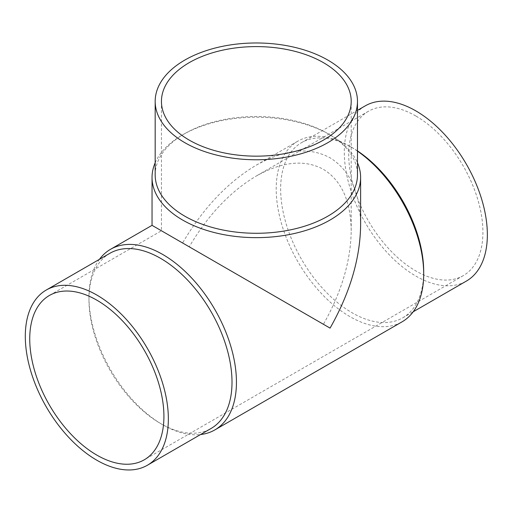 <?xml version="1.0" encoding="UTF-8"?>
<svg xmlns="http://www.w3.org/2000/svg" width="513" height="513" viewBox="0 0 513 513"><rect width="100%" height="100%" fill="white"/><g stroke="black" fill="none" stroke-linecap="round" stroke-linejoin="round"><path stroke-width="0.38" stroke-dasharray="2.56 1.92" d="M189.239 246.817L161.448 230.773L189.239 246.817C207.938 215.114 230.305 191.509 256.327 175.991C282.355 161.454 304.716 159.242 323.414 169.348C341.523 180.493 350.783 200.961 351.206 230.773C350.783 261.066 341.523 292.237 323.414 324.287L189.239 246.817M415.825 115.996A94.879 54.776 -120 0 0 368.385 111.295A94.879 54.776 -120 0 0 353.842 187.322A94.879 54.776 -120 0 0 415.825 270.935A94.879 54.776 -120 0 0 463.265 275.635A94.879 54.776 -120 0 0 477.808 199.602A94.879 54.776 -120 0 0 415.825 115.996M99.439 259.334A104.286 60.207 -120 0 0 88.961 297.027A104.286 60.207 -120 0 0 162.704 424.751A104.286 60.207 -120 0 0 200.589 434.53M109.91 253.287A101.151 58.399 -120 0 0 88.961 299.592A101.151 58.399 -120 0 0 160.486 423.475L162.704 424.751L160.486 423.475A101.151 58.399 -120 0 0 211.061 428.483M357.478 151.136A104.286 60.207 -120 0 0 349.956 146.346A104.286 60.207 -120 0 0 297.809 141.184A104.286 60.207 -120 0 0 281.823 224.745A104.286 60.207 -120 0 0 349.956 316.643A104.286 60.207 -120 0 0 402.096 321.811M360.613 225.342C360.152 192.58 349.969 170.072 330.071 157.824C309.512 146.718 284.933 149.155 256.327 165.128C227.721 182.186 203.142 208.131 182.59 242.976L152.04 225.342M155.176 162.788A104.286 60.207 180 0 1 182.583 134.868A104.286 60.207 180 0 1 330.071 134.868L330.071 134.868A104.286 60.207 180 0 1 357.478 162.788M155.176 174.882A101.151 58.399 180 0 1 184.802 133.585A101.151 58.399 180 0 1 327.852 133.585L330.071 134.868L327.852 133.585A101.151 58.399 180 0 1 357.478 174.882M357.478 150.918A101.151 58.399 -120 0 0 352.168 147.629A101.151 58.399 -120 0 0 301.593 142.62A101.151 58.399 -120 0 0 286.087 223.668A101.151 58.399 -120 0 0 352.168 312.808A101.151 58.399 -120 0 0 402.743 317.816A101.151 58.399 -120 0 0 423.693 271.512M365.25 105.864A101.151 58.399 -120 0 0 349.744 186.918A101.151 58.399 -120 0 0 415.825 276.052A101.151 58.399 -120 0 0 466.4 281.066M368.385 111.295L256.327 175.991M161.448 101.375L161.448 230.773L49.389 295.469M463.265 275.635L144.268 459.802M256.327 165.128L297.809 141.184M184.802 133.585L182.583 134.868M88.961 299.592L88.961 297.027M352.168 147.629L349.956 146.346M402.743 317.816L413.215 311.769M301.593 142.62L357.478 110.353M351.206 230.773L351.206 101.375"/><path stroke-width="0.77" d="M96.829 300.169A94.879 54.776 60 0 1 158.812 383.775A94.879 54.776 60 0 1 144.268 459.802A94.879 54.776 60 0 1 49.389 405.026A94.879 54.776 60 0 1 49.389 295.469A94.879 54.776 60 0 1 96.829 300.169M200.589 434.53A104.286 60.207 -120 0 0 214.844 429.92A104.286 60.207 -120 0 0 214.844 309.499A104.286 60.207 -120 0 0 110.558 249.292A104.286 60.207 -120 0 0 99.439 259.334M214.844 429.92L402.096 321.811A104.286 60.207 -120 0 0 423.693 274.07A104.286 60.207 -120 0 0 357.478 151.136M110.558 249.292L152.04 225.342L330.071 328.121C349.969 292.897 360.152 258.642 360.613 225.342L360.613 177.44A104.286 60.207 180 0 1 256.327 237.647A104.286 60.207 180 0 1 152.04 177.44A104.286 60.207 180 0 1 155.176 162.788M357.478 162.788A104.286 60.207 180 0 1 360.613 177.44M357.478 101.375L357.478 174.882A101.151 58.399 180 0 1 256.327 233.28A101.151 58.399 180 0 1 155.176 174.882L155.176 101.375A101.151 58.399 180 0 1 217.621 47.42A101.151 58.399 180 0 1 327.852 60.085A101.151 58.399 180 0 1 357.478 101.375A101.151 58.399 180 0 1 256.327 159.774A101.151 58.399 180 0 1 155.176 101.375M323.414 62.644A94.879 54.776 180 0 1 351.206 101.375A94.879 54.776 180 0 1 256.327 156.157A94.879 54.776 180 0 1 161.448 101.375A94.879 54.776 180 0 1 220.019 50.768A94.879 54.776 180 0 1 323.414 62.644M96.829 460.225A101.151 58.399 -120 0 0 147.404 465.233A101.151 58.399 -120 0 0 147.404 348.436A101.151 58.399 -120 0 0 46.253 290.037A101.151 58.399 -120 0 0 30.748 371.091A101.151 58.399 -120 0 0 96.829 460.225M147.404 465.233L211.061 428.483A101.151 58.399 -120 0 0 211.061 311.686A101.151 58.399 -120 0 0 109.91 253.287L46.253 290.037M423.693 274.07L423.693 271.512A101.151 58.399 -120 0 0 357.478 150.918M413.215 311.769L466.4 281.066A101.151 58.399 -120 0 0 466.4 164.263A101.151 58.399 -120 0 0 365.25 105.864L357.478 110.353M152.04 225.342L152.04 177.44"/></g></svg>
